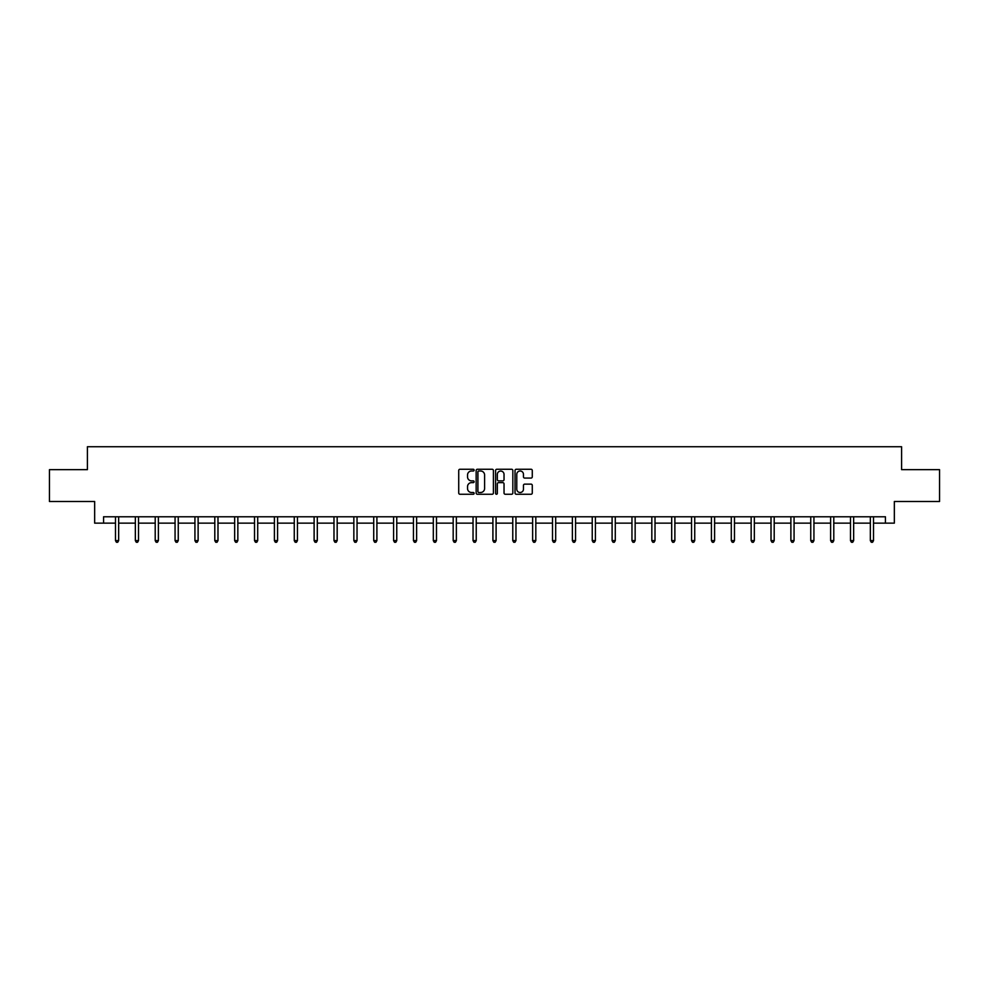 <?xml version="1.0" encoding="UTF-8"?>
<svg xmlns="http://www.w3.org/2000/svg" width="989" height="989" viewBox="0 0 989 989"><rect width="100%" height="100%" fill="white"/><g stroke="black" fill="none" stroke-linecap="round" stroke-linejoin="round"><path stroke-width="1.48" d="M474.127 470.134A0.878 0.878 0 0 0 473.249 469.256L459.972 469.256A1.249 1.249 0 0 0 458.723 470.504L458.723 493.004A1.249 1.249 0 0 0 459.972 494.253L473.249 494.253A0.878 0.878 0 0 0 474.127 493.375A0.878 0.878 0 0 0 473.249 492.497L471.53 492.497A4.005 4.005 0 0 1 467.537 488.504L467.537 486.625A4.005 4.005 0 0 1 471.53 482.632L473.249 482.632A0.878 0.878 0 0 0 474.127 481.754A0.878 0.878 0 0 0 473.249 480.877L471.53 480.877A4.005 4.005 0 0 1 467.537 476.883L467.537 475.004A4.005 4.005 0 0 1 471.53 470.999L473.249 470.999A0.878 0.878 0 0 0 474.127 470.134M531.031 478.07A1.249 1.249 0 0 0 532.28 476.822L532.28 470.504A1.249 1.249 0 0 0 531.031 469.256L516.283 469.256A1.249 1.249 0 0 0 515.034 470.504L515.034 493.004A1.249 1.249 0 0 0 516.283 494.253L531.031 494.253A1.249 1.249 0 0 0 532.28 493.004L532.28 485.376A1.249 1.249 0 0 0 531.031 484.128L524.714 484.128A1.249 1.249 0 0 0 523.465 485.376L523.465 489.159A3.338 3.338 0 0 1 520.127 492.497A3.338 3.338 0 0 1 516.777 489.159L516.777 474.349A3.338 3.338 0 0 1 520.127 470.999A3.338 3.338 0 0 1 523.465 474.349L523.465 476.822A1.249 1.249 0 0 0 524.714 478.07L531.031 478.07M103.573 523.144L103.573 516.777L885.427 516.777L885.427 523.144L894.34 523.144L894.34 501.485L939.55 501.485L939.55 469.651L901.597 469.651L901.597 446.731L87.403 446.731L87.403 469.651L49.45 469.651L49.45 501.485L94.66 501.485L94.66 523.144L115.478 523.144M493.412 470.504A1.249 1.249 0 0 0 492.151 469.256L477.403 469.256A1.249 1.249 0 0 0 476.154 470.504L476.154 493.004A1.249 1.249 0 0 0 477.403 494.253L492.151 494.253A1.249 1.249 0 0 0 493.412 493.004L493.412 470.504M496.849 469.256L511.597 469.256A1.249 1.249 0 0 1 512.846 470.504L512.846 493.004A1.249 1.249 0 0 1 511.597 494.253L505.28 494.253A1.249 1.249 0 0 1 504.031 493.004L504.031 483.881A1.249 1.249 0 0 0 502.783 482.632L498.592 482.632A1.249 1.249 0 0 0 497.343 483.881L497.343 493.375A0.878 0.878 0 0 1 496.466 494.253A0.878 0.878 0 0 1 495.588 493.375L495.588 470.504A1.249 1.249 0 0 1 496.849 469.256M118.655 523.144L135.345 523.144M138.522 523.144L155.211 523.144M158.388 523.144L175.065 523.144M178.255 523.144L194.932 523.144M198.121 523.144L214.798 523.144M217.988 523.144L234.665 523.144M237.842 523.144L254.532 523.144M257.709 523.144L274.398 523.144M277.575 523.144L294.265 523.144M297.442 523.144L314.119 523.144M317.308 523.144L333.985 523.144M337.175 523.144L353.852 523.144M357.041 523.144L373.718 523.144M376.908 523.144L393.585 523.144M396.762 523.144L413.451 523.144M416.629 523.144L433.318 523.144M436.495 523.144L453.185 523.144M456.362 523.144L473.039 523.144M476.228 523.144L492.905 523.144M496.095 523.144L512.772 523.144M515.961 523.144L532.638 523.144M535.815 523.144L552.505 523.144M555.682 523.144L572.371 523.144M575.549 523.144L592.238 523.144M595.415 523.144L612.092 523.144M615.282 523.144L631.959 523.144M635.148 523.144L651.825 523.144M655.015 523.144L671.692 523.144M674.881 523.144L691.558 523.144M694.735 523.144L711.425 523.144M714.602 523.144L731.291 523.144M734.468 523.144L751.158 523.144M754.335 523.144L771.012 523.144M774.202 523.144L790.879 523.144M794.068 523.144L810.745 523.144M813.935 523.144L830.612 523.144M833.789 523.144L850.478 523.144M853.655 523.144L870.345 523.144M873.522 523.144L885.427 523.144M478.787 470.999A0.878 0.878 0 0 0 477.91 471.877L477.91 491.632A0.878 0.878 0 0 0 478.787 492.497L480.592 492.497A4.005 4.005 0 0 0 484.598 488.504L484.598 475.004A4.005 4.005 0 0 0 480.592 470.999L478.787 470.999M504.031 474.411A3.338 3.338 0 0 0 500.681 471.061A3.338 3.338 0 0 0 497.343 474.411L497.343 479.628A1.249 1.249 0 0 0 498.592 480.877L502.783 480.877A1.249 1.249 0 0 0 504.031 479.628L504.031 474.411M118.828 516.777L118.754 516.963A1.273 1.273 0 0 0 118.655 517.432L118.655 540.612L115.478 540.612L115.478 517.432A1.273 1.273 0 0 0 115.379 516.963L115.305 516.777M118.655 540.612L117.703 542.269L116.43 542.269L115.478 540.612M138.695 516.777L138.621 516.963A1.273 1.273 0 0 0 138.522 517.432L138.522 540.612L135.345 540.612L135.345 517.432A1.273 1.273 0 0 0 135.246 516.963L135.172 516.777M138.522 540.612L137.57 542.269L136.297 542.269L135.345 540.612M158.561 516.777L158.475 516.963A1.273 1.273 0 0 0 158.388 517.432L158.388 540.612L155.211 540.612L155.211 517.432A1.273 1.273 0 0 0 155.112 516.963L155.038 516.777M158.388 540.612L157.436 542.269L156.163 542.269L155.211 540.612M178.416 516.777L178.341 516.963A1.273 1.273 0 0 0 178.255 517.432L178.255 540.612L175.065 540.612L175.065 517.432A1.273 1.273 0 0 0 174.979 516.963L174.905 516.777M178.255 540.612L177.303 542.269L176.03 542.269L175.065 540.612M198.282 516.777L198.208 516.963A1.273 1.273 0 0 0 198.121 517.432L198.121 540.612L194.932 540.612L194.932 517.432A1.273 1.273 0 0 0 194.845 516.963L194.771 516.777M198.121 540.612L197.157 542.269L195.884 542.269L194.932 540.612M218.149 516.777L218.075 516.963A1.273 1.273 0 0 0 217.988 517.432L217.988 540.612L214.798 540.612L214.798 517.432A1.273 1.273 0 0 0 214.712 516.963L214.638 516.777M217.988 540.612L217.024 542.269L215.75 542.269L214.798 540.612M238.015 516.777L237.941 516.963A1.273 1.273 0 0 0 237.842 517.432L237.842 540.612L234.665 540.612L234.665 517.432A1.273 1.273 0 0 0 234.578 516.963L234.492 516.777M237.842 540.612L236.89 542.269L235.617 542.269L234.665 540.612M257.882 516.777L257.808 516.963A1.273 1.273 0 0 0 257.709 517.432L257.709 540.612L254.532 540.612L254.532 517.432A1.273 1.273 0 0 0 254.433 516.963L254.358 516.777M257.709 540.612L256.757 542.269L255.483 542.269L254.532 540.612M277.748 516.777L277.674 516.963A1.273 1.273 0 0 0 277.575 517.432L277.575 540.612L274.398 540.612L274.398 517.432A1.273 1.273 0 0 0 274.299 516.963L274.225 516.777M277.575 540.612L276.623 542.269L275.35 542.269L274.398 540.612M297.615 516.777L297.541 516.963A1.273 1.273 0 0 0 297.442 517.432L297.442 540.612L294.265 540.612L294.265 517.432A1.273 1.273 0 0 0 294.166 516.963L294.092 516.777M297.442 540.612L296.49 542.269L295.217 542.269L294.265 540.612M317.469 516.777L317.395 516.963A1.273 1.273 0 0 0 317.308 517.432L317.308 540.612L314.119 540.612L314.119 517.432A1.273 1.273 0 0 0 314.032 516.963L313.958 516.777M317.308 540.612L316.356 542.269L315.083 542.269L314.119 540.612M337.336 516.777L337.261 516.963A1.273 1.273 0 0 0 337.175 517.432L337.175 540.612L333.985 540.612L333.985 517.432A1.273 1.273 0 0 0 333.899 516.963L333.825 516.777M337.175 540.612L336.223 542.269L334.95 542.269L333.985 540.612M357.202 516.777L357.128 516.963A1.273 1.273 0 0 0 357.041 517.432L357.041 540.612L353.852 540.612L353.852 517.432A1.273 1.273 0 0 0 353.765 516.963L353.691 516.777M357.041 540.612L356.077 542.269L354.804 542.269L353.852 540.612M377.069 516.777L376.994 516.963A1.273 1.273 0 0 0 376.908 517.432L376.908 540.612L373.718 540.612L373.718 517.432A1.273 1.273 0 0 0 373.632 516.963L373.558 516.777M376.908 540.612L375.944 542.269L374.67 542.269L373.718 540.612M396.935 516.777L396.861 516.963A1.273 1.273 0 0 0 396.762 517.432L396.762 540.612L393.585 540.612L393.585 517.432A1.273 1.273 0 0 0 393.486 516.963L393.412 516.777M396.762 540.612L395.81 542.269L394.537 542.269L393.585 540.612M416.802 516.777L416.728 516.963A1.273 1.273 0 0 0 416.629 517.432L416.629 540.612L413.451 540.612L413.451 517.432A1.273 1.273 0 0 0 413.353 516.963L413.278 516.777M416.629 540.612L415.677 542.269L414.403 542.269L413.451 540.612M436.668 516.777L436.594 516.963A1.273 1.273 0 0 0 436.495 517.432L436.495 540.612L433.318 540.612L433.318 517.432A1.273 1.273 0 0 0 433.219 516.963L433.145 516.777M436.495 540.612L435.543 542.269L434.27 542.269L433.318 540.612M456.535 516.777L456.448 516.963A1.273 1.273 0 0 0 456.362 517.432L456.362 540.612L453.185 540.612L453.185 517.432A1.273 1.273 0 0 0 453.086 516.963L453.011 516.777M456.362 540.612L455.41 542.269L454.136 542.269L453.185 540.612M476.389 516.777L476.315 516.963A1.273 1.273 0 0 0 476.228 517.432L476.228 540.612L473.039 540.612L473.039 517.432A1.273 1.273 0 0 0 472.952 516.963L472.878 516.777M476.228 540.612L475.276 542.269L474.003 542.269L473.039 540.612M496.255 516.777L496.181 516.963A1.273 1.273 0 0 0 496.095 517.432L496.095 540.612L492.905 540.612L492.905 517.432A1.273 1.273 0 0 0 492.819 516.963L492.745 516.777M496.095 540.612L495.143 542.269L493.857 542.269L492.905 540.612M516.122 516.777L516.048 516.963A1.273 1.273 0 0 0 515.961 517.432L515.961 540.612L512.772 540.612L512.772 517.432A1.273 1.273 0 0 0 512.685 516.963L512.611 516.777M515.961 540.612L514.997 542.269L513.724 542.269L512.772 540.612M535.989 516.777L535.914 516.963A1.273 1.273 0 0 0 535.815 517.432L535.815 540.612L532.638 540.612L532.638 517.432A1.273 1.273 0 0 0 532.552 516.963L532.465 516.777M535.815 540.612L534.864 542.269L533.59 542.269L532.638 540.612M555.855 516.777L555.781 516.963A1.273 1.273 0 0 0 555.682 517.432L555.682 540.612L552.505 540.612L552.505 517.432A1.273 1.273 0 0 0 552.406 516.963L552.332 516.777M555.682 540.612L554.73 542.269L553.457 542.269L552.505 540.612M575.722 516.777L575.647 516.963A1.273 1.273 0 0 0 575.549 517.432L575.549 540.612L572.371 540.612L572.371 517.432A1.273 1.273 0 0 0 572.272 516.963L572.198 516.777M575.549 540.612L574.597 542.269L573.323 542.269L572.371 540.612M595.588 516.777L595.514 516.963A1.273 1.273 0 0 0 595.415 517.432L595.415 540.612L592.238 540.612L592.238 517.432A1.273 1.273 0 0 0 592.139 516.963L592.065 516.777M595.415 540.612L594.463 542.269L593.19 542.269L592.238 540.612M615.442 516.777L615.368 516.963A1.273 1.273 0 0 0 615.282 517.432L615.282 540.612L612.092 540.612L612.092 517.432A1.273 1.273 0 0 0 612.006 516.963L611.931 516.777M615.282 540.612L614.33 542.269L613.056 542.269L612.092 540.612M635.309 516.777L635.235 516.963A1.273 1.273 0 0 0 635.148 517.432L635.148 540.612L631.959 540.612L631.959 517.432A1.273 1.273 0 0 0 631.872 516.963L631.798 516.777M635.148 540.612L634.196 542.269L632.923 542.269L631.959 540.612M655.175 516.777L655.101 516.963A1.273 1.273 0 0 0 655.015 517.432L655.015 540.612L651.825 540.612L651.825 517.432A1.273 1.273 0 0 0 651.739 516.963L651.664 516.777M655.015 540.612L654.05 542.269L652.777 542.269L651.825 540.612M675.042 516.777L674.968 516.963A1.273 1.273 0 0 0 674.881 517.432L674.881 540.612L671.692 540.612L671.692 517.432A1.273 1.273 0 0 0 671.605 516.963L671.531 516.777M674.881 540.612L673.917 542.269L672.644 542.269L671.692 540.612M694.908 516.777L694.834 516.963A1.273 1.273 0 0 0 694.735 517.432L694.735 540.612L691.558 540.612L691.558 517.432A1.273 1.273 0 0 0 691.459 516.963L691.385 516.777M694.735 540.612L693.784 542.269L692.51 542.269L691.558 540.612M714.775 516.777L714.701 516.963A1.273 1.273 0 0 0 714.602 517.432L714.602 540.612L711.425 540.612L711.425 517.432A1.273 1.273 0 0 0 711.326 516.963L711.252 516.777M714.602 540.612L713.65 542.269L712.377 542.269L711.425 540.612M734.642 516.777L734.567 516.963A1.273 1.273 0 0 0 734.468 517.432L734.468 540.612L731.291 540.612L731.291 517.432A1.273 1.273 0 0 0 731.192 516.963L731.118 516.777M734.468 540.612L733.517 542.269L732.243 542.269L731.291 540.612M754.508 516.777L754.422 516.963A1.273 1.273 0 0 0 754.335 517.432L754.335 540.612L751.158 540.612L751.158 517.432A1.273 1.273 0 0 0 751.059 516.963L750.985 516.777M754.335 540.612L753.383 542.269L752.11 542.269L751.158 540.612M774.362 516.777L774.288 516.963A1.273 1.273 0 0 0 774.202 517.432L774.202 540.612L771.012 540.612L771.012 517.432A1.273 1.273 0 0 0 770.926 516.963L770.851 516.777M774.202 540.612L773.25 542.269L771.976 542.269L771.012 540.612M794.229 516.777L794.155 516.963A1.273 1.273 0 0 0 794.068 517.432L794.068 540.612L790.879 540.612L790.879 517.432A1.273 1.273 0 0 0 790.792 516.963L790.718 516.777M794.068 540.612L793.116 542.269L791.843 542.269L790.879 540.612M814.095 516.777L814.021 516.963A1.273 1.273 0 0 0 813.935 517.432L813.935 540.612L810.745 540.612L810.745 517.432A1.273 1.273 0 0 0 810.659 516.963L810.584 516.777M813.935 540.612L812.97 542.269L811.697 542.269L810.745 540.612M833.962 516.777L833.888 516.963A1.273 1.273 0 0 0 833.789 517.432L833.789 540.612L830.612 540.612L830.612 517.432A1.273 1.273 0 0 0 830.525 516.963L830.439 516.777M833.789 540.612L832.837 542.269L831.564 542.269L830.612 540.612M853.828 516.777L853.754 516.963A1.273 1.273 0 0 0 853.655 517.432L853.655 540.612L850.478 540.612L850.478 517.432A1.273 1.273 0 0 0 850.379 516.963L850.305 516.777M853.655 540.612L852.703 542.269L851.43 542.269L850.478 540.612M873.695 516.777L873.621 516.963A1.273 1.273 0 0 0 873.522 517.432L873.522 540.612L870.345 540.612L870.345 517.432A1.273 1.273 0 0 0 870.246 516.963L870.172 516.777M873.522 540.612L872.57 542.269L871.297 542.269L870.345 540.612"/></g></svg>
